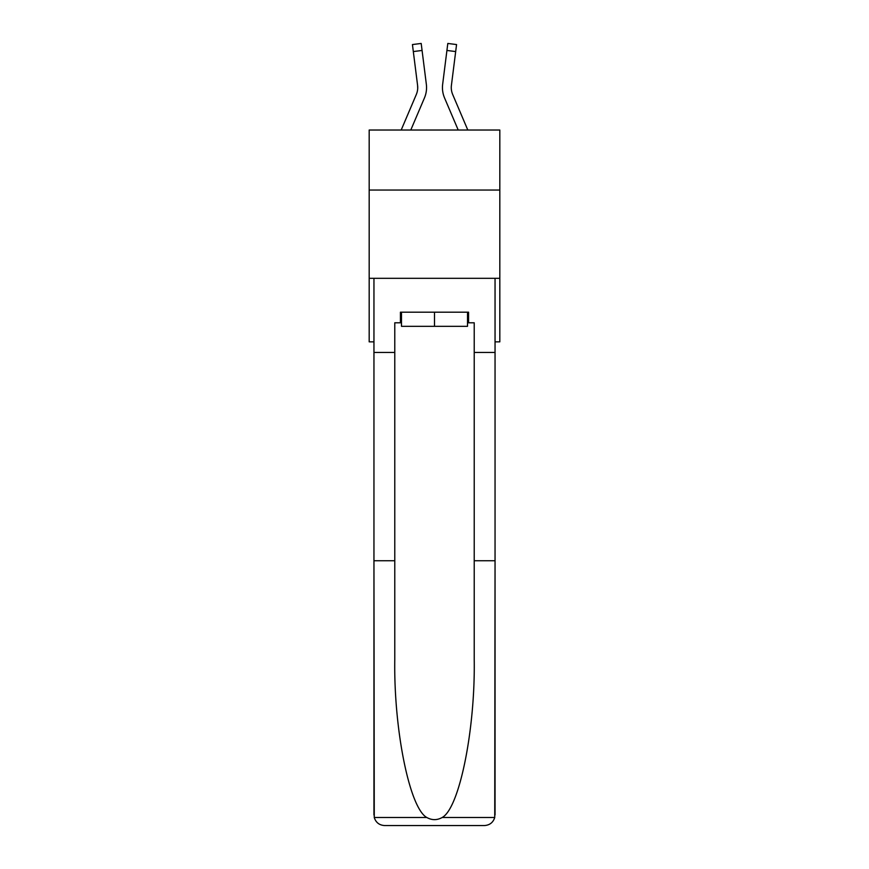 <?xml version="1.0" encoding="UTF-8"?>
<svg xmlns="http://www.w3.org/2000/svg" width="869" height="869" viewBox="0 0 869 869"><rect width="100%" height="100%" fill="white"/><g stroke="black" fill="none" stroke-linecap="round" stroke-linejoin="round"><path stroke-width="1.3" d="M499.816 190.039L499.816 130.024L369.184 130.024L369.184 190.039L499.816 190.039L499.816 341.854L495.048 341.854M499.816 278.308L369.184 278.308L369.184 190.039M369.184 278.308L369.184 341.854L373.952 341.854M410.787 130.024L424.441 97.958A26.483 26.483 0 0 0 426.342 84.26L422.073 50.456L413.318 51.564L412.438 44.558L421.193 43.45L422.073 50.456M426.212 83.207L426.342 84.26M458.213 130.024L444.559 97.958A26.483 26.483 0 0 1 442.658 84.26L447.807 43.45L456.562 44.558L447.807 43.45L456.562 44.558L455.682 51.564L446.927 50.456M467.804 130.024L452.684 94.493A17.652 17.652 0 0 1 451.413 85.368L455.682 51.564M467.511 312.199L467.511 326.32L401.489 326.32L401.489 312.199M434.5 312.199L434.5 326.32M467.511 322.79L468.576 322.79L468.576 312.199L400.424 312.199L400.424 322.79L394.776 322.79L394.776 560.755L373.952 560.755L374.257 817.49C375.864 822.509 379.297 825.192 384.543 825.55L411.374 825.55M384.543 825.55L484.457 825.55L384.543 825.55M457.626 825.55L484.457 825.55C489.703 825.192 493.136 822.509 494.743 817.49L495.048 560.755L495.048 814.959M394.776 560.755L394.776 659.517C393.69 729.678 409.625 808.268 426.809 817.49C431.926 820.347 437.053 820.347 442.191 817.49C459.375 808.268 475.31 729.678 474.224 659.517L474.224 322.79L468.576 322.79M373.952 814.959L373.952 278.308L495.048 278.308L495.048 352.445L474.224 352.445M394.776 352.445L373.952 352.445M495.048 352.445L495.048 560.755L474.224 560.755M400.424 322.79L401.489 322.79M452.684 94.493A17.652 17.652 0 0 1 451.272 87.617A17.652 17.652 0 0 0 452.684 94.493A17.652 17.652 0 0 1 451.272 87.617A17.652 17.652 0 0 0 452.684 94.493A17.652 17.652 0 0 1 451.272 87.617A17.652 17.652 0 0 0 452.684 94.493A17.652 17.652 0 0 1 451.272 87.617A17.652 17.652 0 0 0 452.684 94.493A17.652 17.652 0 0 1 451.272 87.617A17.652 17.652 0 0 0 452.684 94.493A17.652 17.652 0 0 1 451.272 87.617A17.652 17.652 0 0 0 452.684 94.493A17.652 17.652 0 0 1 451.272 87.617A17.652 17.652 0 0 0 452.684 94.493A17.652 17.652 0 0 1 451.272 87.617A17.652 17.652 0 0 0 452.684 94.493A17.652 17.652 0 0 1 451.272 87.617A17.652 17.652 0 0 0 452.684 94.493A17.652 17.652 0 0 1 451.272 87.617A17.652 17.652 0 0 0 452.684 94.493A17.652 17.652 0 0 1 451.272 87.617M401.196 130.024L416.316 94.493A17.652 17.652 0 0 0 417.587 85.368L413.318 51.564M417.707 88.442L417.587 85.368L417.707 88.442M442.473 88.877L442.44 87.573M442.658 84.26L442.788 83.207M456.562 44.558L447.807 43.45M374.257 817.49L426.809 817.49M442.191 817.49L494.743 817.49M412.438 44.558L421.193 43.45"/></g></svg>
